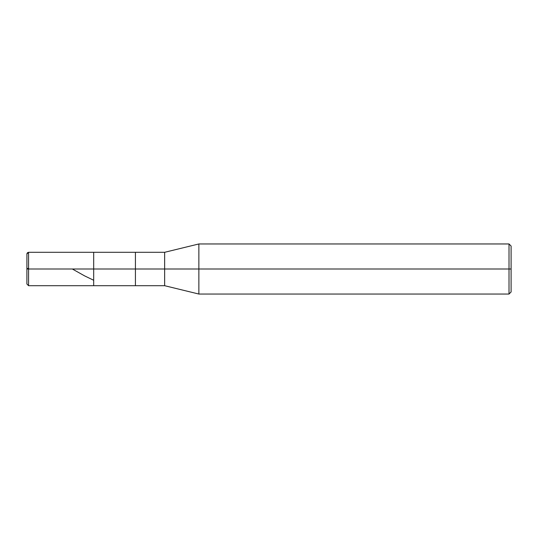 <?xml version="1.0" encoding="UTF-8"?>
<svg xmlns="http://www.w3.org/2000/svg" width="538" height="538" viewBox="0 0 538 538"><rect width="100%" height="100%" fill="white"/><g stroke="black" fill="none" stroke-linecap="round" stroke-linejoin="round"><path stroke-width="0.81" d="M26.9 269L26.9 284.024L26.9 269L28.568 269L28.568 285.698L28.568 269L28.568 285.698L28.568 269L93.686 269L93.686 285.698L93.686 252.302L93.686 269L28.568 269L28.568 252.302L28.568 269L26.9 269L26.927 253.68L27.499 252.699L28.568 252.329M28.568 269L28.568 252.302L28.568 269M93.686 269L93.686 285.698L93.686 269L135.428 269L135.428 285.698L135.428 269L135.428 285.698L135.428 269L164.648 269L164.648 285.698L164.648 269L164.648 285.698L164.648 269L198.872 269L198.872 294.044L198.872 269L198.872 294.044L198.872 269L509.015 269L509.015 294.044L509.015 269L509.015 294.044L509.015 269L511.1 269L511.1 291.959L511.1 246.041L511.1 269L509.015 269L509.015 243.956L509.015 269L198.872 269L198.872 243.956L198.872 269L164.648 269L164.648 252.302L164.648 269L135.428 269L135.428 252.302L135.428 269L93.686 269L93.686 252.302L93.686 269M135.428 269L135.428 252.302L135.428 269M164.648 269L164.648 252.302L164.648 269M198.872 269L198.872 243.956L198.872 269M509.015 269L509.015 243.956L509.015 269M72.327 269L84.668 275.913L93.35 280.096M26.927 269L28.568 268.038M511.1 291.959L509.015 294.044L198.872 294.044L164.648 285.698L28.568 285.698L26.9 284.024M511.1 246.041L509.015 243.956L198.872 243.956L164.648 252.302L28.568 252.302L26.9 253.976"/></g></svg>
